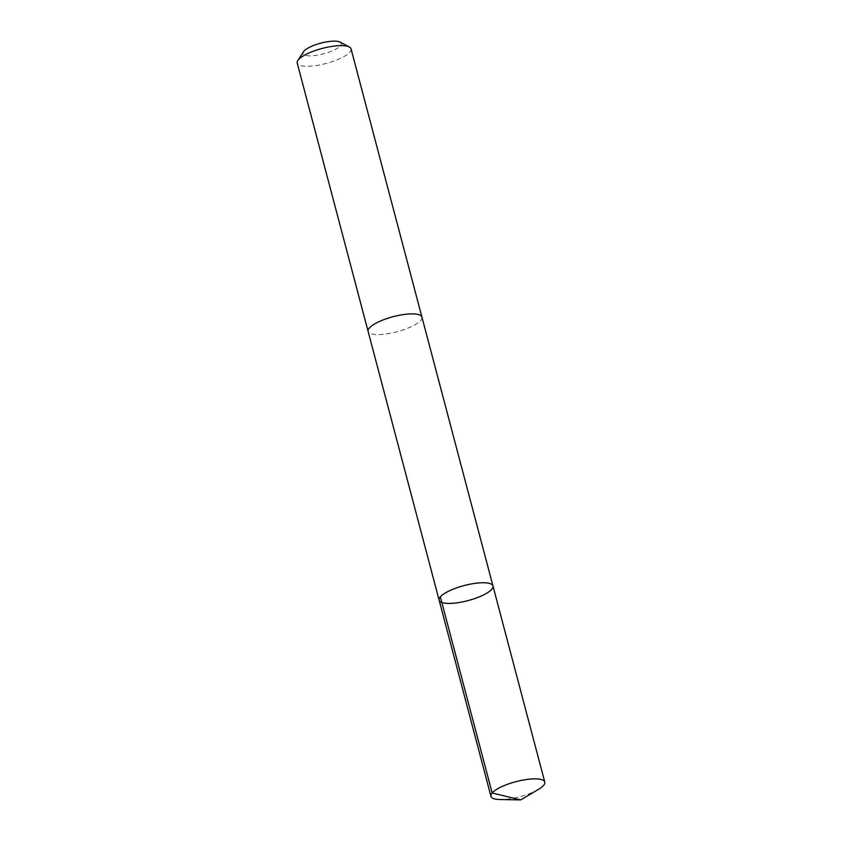 <?xml version="1.0" encoding="UTF-8"?>
<svg xmlns="http://www.w3.org/2000/svg" width="842" height="842" viewBox="0 0 842 842"><rect width="100%" height="100%" fill="white"/><g stroke="black" fill="none" stroke-linecap="round" stroke-linejoin="round"><path stroke-width="0.63" stroke-dasharray="4.21 3.16" d="M439.135 600.199A27.839 7.767 165.2 0 0 459.174 602.504A27.839 7.767 165.2 0 0 488.497 592.105A27.839 7.767 165.2 0 0 492.97 585.979M538.448 789.386A27.839 7.767 -14.8 0 1 500.064 799.532M421.937 317.129A27.839 7.767 -14.8 0 1 417.453 323.254A27.839 7.767 -14.8 0 1 388.141 333.653A27.839 7.767 -14.8 0 1 368.101 331.348M421.979 317.297A27.839 7.767 -14.8 0 1 397.003 331.748A27.839 7.767 -14.8 0 1 368.154 331.527M351.051 48.847A27.839 7.767 -14.8 0 1 326.117 63.466A27.839 7.767 -14.8 0 1 297.215 63.066M340.073 42.1A19.808 5.526 -14.8 0 1 323.57 53.835A19.808 5.526 -14.8 0 1 303.436 51.783"/><path stroke-width="1.26" d="M368.154 331.527A27.839 7.767 -14.8 0 1 368.101 331.348A27.839 7.767 -14.8 0 1 372.585 325.223A27.839 7.767 -14.8 0 1 401.897 314.824A27.839 7.767 -14.8 0 1 421.937 317.129L492.97 585.979A27.839 7.767 165.2 0 0 464.068 585.579A27.839 7.767 165.2 0 0 439.135 600.199A27.839 7.767 165.2 0 0 459.174 602.504A27.839 7.767 165.2 0 0 488.497 592.105A27.839 7.767 165.2 0 0 492.97 585.979A27.839 7.767 165.2 0 0 464.068 585.579A27.839 7.767 165.2 0 0 439.135 600.199L490.949 796.3A27.839 7.767 -14.8 0 1 495.422 790.175A27.839 7.767 -14.8 0 1 524.745 779.776A27.839 7.767 -14.8 0 1 544.785 782.081A27.839 7.767 -14.8 0 1 540.311 788.207A27.839 7.767 -14.8 0 1 538.448 789.386L520.693 799.9L500.064 799.532A27.839 7.767 -14.8 0 1 490.949 796.3M439.135 600.199L368.101 331.348A27.839 7.767 -14.8 0 1 372.574 325.223A27.839 7.767 -14.8 0 1 401.897 314.824A27.839 7.767 -14.8 0 1 421.937 317.129A27.839 7.767 -14.8 0 1 421.979 317.297M368.101 331.348L297.215 63.066A27.839 7.767 -14.8 0 1 297.805 60.582A27.839 7.767 -14.8 0 1 301.689 56.94A27.839 7.767 -14.8 0 1 327.106 47.268A27.839 7.767 -14.8 0 1 349.314 46.973A27.839 7.767 -14.8 0 1 351.051 48.847L421.937 317.129M297.805 60.582L303.436 51.783A19.808 5.526 -14.8 0 1 306.193 49.194A19.808 5.526 -14.8 0 1 324.275 42.321A19.808 5.526 -14.8 0 1 340.073 42.1L349.314 46.973M440.355 596.873L492.16 792.975L520.693 799.9M492.97 585.979L544.785 782.081"/></g></svg>
